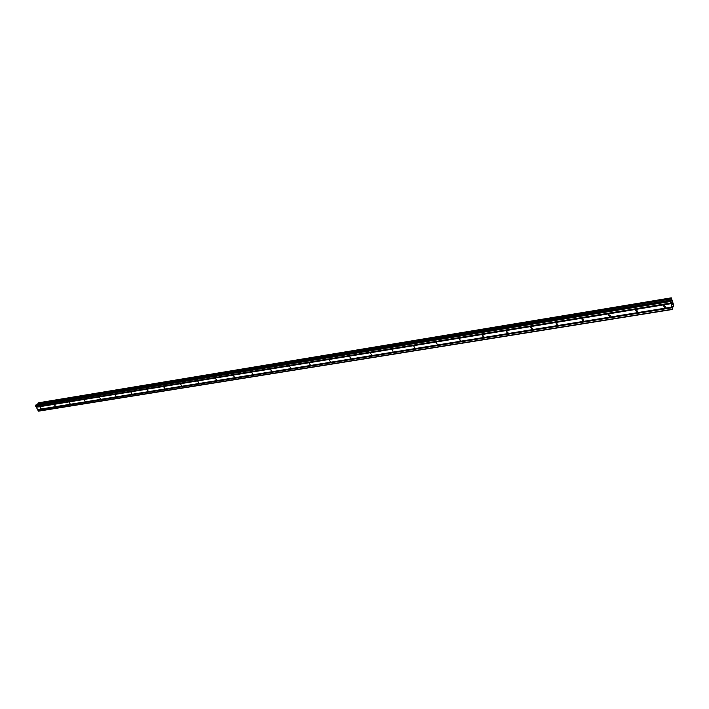 <?xml version="1.0" encoding="UTF-8"?>
<svg xmlns="http://www.w3.org/2000/svg" width="709" height="709" viewBox="0 0 709 709"><rect width="100%" height="100%" fill="white"/><g stroke="black" fill="none" stroke-linecap="round" stroke-linejoin="round"><path stroke-width="1.06" d="M40.032 407.17L40.9 408.473L40.032 407.17M54.487 404.812L55.364 406.133L54.487 404.812M69.216 402.42L70.094 403.749L69.216 402.42M84.229 399.973L85.107 401.312L84.229 399.973M99.526 397.483L100.412 398.83L99.526 397.483M115.133 394.94L116.019 396.304L115.133 394.94M131.041 392.352L131.936 393.725L131.041 392.352M147.259 389.711L148.163 391.093L147.259 389.711M163.814 387.008L164.718 388.417L163.814 387.008M180.698 384.26L181.61 385.678L180.698 384.26M197.935 381.451L198.857 382.887L197.935 381.451M215.527 378.588L216.449 380.033L215.527 378.588M233.491 375.664L234.422 377.117L233.491 375.664M251.828 372.677L252.767 374.148L251.828 372.677M270.563 369.628L271.512 371.108L270.563 369.628M289.706 366.509L290.655 368.006L289.706 366.509M309.266 363.318L310.223 364.834L309.266 363.318M329.26 360.066L330.226 361.59L329.26 360.066M349.697 356.733L350.671 358.275L349.697 356.733M370.594 353.33L371.578 354.89L370.594 353.33M391.98 349.847L392.972 351.416L391.98 349.847M413.852 346.284L414.854 347.871L413.852 346.284M436.239 342.642L437.258 344.237L436.239 342.642M459.157 338.911L460.185 340.515L459.157 338.911M482.625 335.091L483.662 336.713L483.246 336.89L482.209 335.268L482.625 335.091M506.669 331.174L507.715 332.805L507.272 333L506.226 331.369L506.669 331.174M531.298 327.159L532.353 328.808L531.892 329.011L530.828 327.363L531.298 327.159M556.538 323.047L557.611 324.713L557.123 324.926L556.051 323.269L556.538 323.047M582.417 318.837L583.507 320.512L582.993 320.743L581.903 319.068L582.417 318.837M608.951 314.512L610.059 316.196L609.518 316.444L608.411 314.761L608.951 314.512M636.177 310.081L637.302 311.774L636.726 312.04L635.601 310.347L636.177 310.081M664.111 305.535L665.255 307.236L664.652 307.52L663.509 305.809L664.111 305.535M36.017 404.848L670.554 300.279L36.079 404.821L35.45 405.814L38.57 411.167L672.69 309.434L670.448 301.529L670.572 300.253L671.157 300.926L671.326 300.403L671.272 297.833L673.39 304.223L673.541 306.43L672.841 306.102L672.69 309.434M38.286 402.845L671.255 297.86L38.33 402.827L37.834 404.538M671.866 301.963L672.079 302.761M671.778 302.273L671.893 302.716L671.778 302.273M671.671 302.646L671.884 303.443L671.671 302.646M671.875 303.496L671.857 301.804M672.167 304.604L672.238 303.585M670.572 300.253L36.079 404.821M36.212 407.267L671.024 303.665M37.426 409.589L671.937 307.077M36.23 407.099L671.006 303.434M36.097 406.851L670.9 303.062M35.973 406.806L670.838 302.991M35.45 405.814L670.448 301.529M35.503 405.309L670.395 300.829M670.608 300.27L671.326 300.155M37.852 404.458L671.317 300.022M38.189 411.043L672.504 309.213M37.666 410.05L672.114 307.75M37.683 409.882L672.097 307.52M37.55 409.634L671.999 307.157M670.785 300.492L671.326 300.403M670.67 300.35L671.326 300.244M37.931 403.651L671.228 298.914M37.923 403.554L671.201 298.781M37.958 403.191L671.166 298.285M38.002 403.102L671.166 298.17M673.444 306.767L672.708 306.882L673.426 306.749M672.69 306.687L673.284 306.589M672.708 306.598L673.249 306.51M460.451 340.063L460.185 340.515M483.946 336.217L483.662 336.713M507.999 332.264L507.715 332.805M532.645 328.214L532.353 328.808M557.912 324.066L557.611 324.713M583.799 319.803L583.507 320.512M610.352 315.425L610.059 316.196M637.586 310.932L637.302 311.774M665.529 306.323L665.255 307.236M38.33 402.827L671.272 297.833"/></g></svg>
